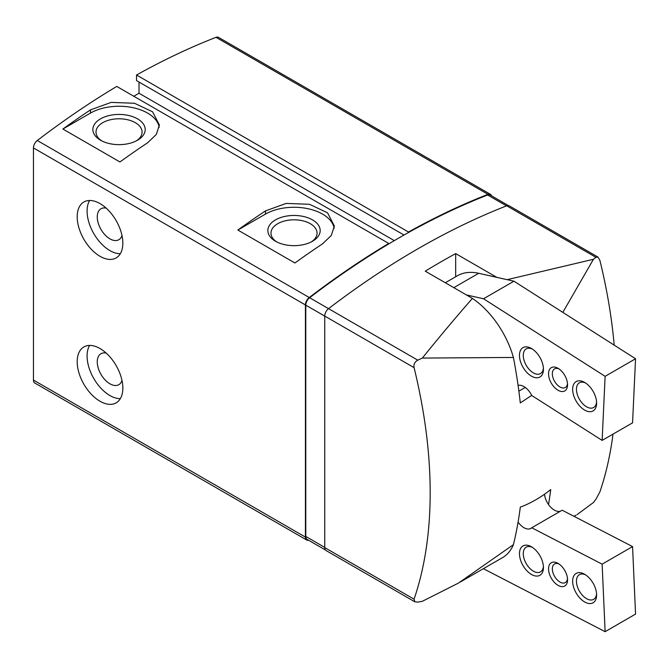 <?xml version="1.0" encoding="UTF-8"?>
<svg xmlns="http://www.w3.org/2000/svg" width="669" height="669" viewBox="0 0 669 669"><rect width="100%" height="100%" fill="white"/><g stroke="black" fill="none" stroke-linecap="round" stroke-linejoin="round"><path stroke-width="1" d="M106.187 353.09A17.879 10.319 -120 0 0 100.969 353.709A17.879 10.319 -120 0 0 98.226 368.034A17.879 10.319 -120 0 0 109.908 383.789A17.879 10.319 -120 0 0 118.848 384.675A17.879 10.319 -120 0 0 121.992 380.46M106.187 208.143A17.879 10.319 -120 0 0 100.969 208.761A17.879 10.319 -120 0 0 98.226 223.086A17.879 10.319 -120 0 0 109.908 238.841A17.879 10.319 -120 0 0 118.848 239.728A17.879 10.319 -120 0 0 121.992 235.513M294.912 262.984A790.775 456.559 -60 0 1 322.542 243.842L331.289 235.463L334.358 226.047L327.567 212.826L309.463 204.288L286.14 203.418L265.484 210.902A790.775 456.559 120 0 0 237.855 230.044L294.912 262.984M491.598 195.866A6.456 3.73 120 0 0 490.477 194.378A6.456 3.73 120 0 0 487.977 194.345A790.775 456.559 120 0 0 408.508 232.026L408.508 232.511A790.189 456.216 120 0 0 388.731 243.934L388.731 243.449L116.757 86.426A790.775 456.559 120 0 0 37.288 140.507A6.456 3.73 120 0 0 33.45 147.924L33.45 380.067A6.456 3.73 120 0 0 34.788 383.019L306.762 540.042A6.456 3.73 120 0 0 308.61 540.276M388.731 243.449A790.775 456.559 120 0 0 309.262 297.529A6.456 3.73 120 0 0 305.424 304.947L305.424 537.09A6.456 3.73 120 0 0 306.762 540.042M119.935 161.965A790.775 456.559 -60 0 1 147.565 142.815L156.312 134.444L159.381 125.019L152.591 111.798L134.486 103.269L111.163 102.39L90.507 109.875A790.775 456.559 120 0 0 62.878 129.025L119.935 161.965M548.513 504.543A474.421 273.905 -120 0 0 550.729 489.574C540.945 497.376 530.801 503.23 520.298 507.144A474.421 273.905 60 0 1 513.407 544.666L458.307 583.167L422.331 601.306L417.782 602.1L414.822 601.799L326.062 550.554A6.456 3.73 120 0 1 324.733 547.602L324.733 316.061A6.456 3.73 120 0 1 328.563 308.643A790.348 456.308 120 0 1 506.709 205.793A6.456 3.73 120 0 1 509.209 205.826L597.961 257.072L595.928 257.306L593.436 259.288L562.83 312.373M455.673 276.765L455.673 253.601A790.348 456.308 120 0 0 425.25 271.171L472.423 298.407A68.322 39.446 60 0 1 513.407 357.447A474.421 273.905 60 0 1 520.298 402.922L531.696 395.412M613.005 434.122A452.537 261.27 -120 0 1 599.892 491.899L595.928 499.25L593.436 502.519L577.213 514.52M614.192 345.137A452.537 261.27 -120 0 0 599.892 260.366L597.961 257.072M414.822 601.799L414.069 599.181A452.537 261.27 60 0 0 414.069 367.641C413.517 364.312 414.755 361.82 417.782 360.156L422.331 358.074L513.407 357.447M513.407 544.666A68.322 39.446 60 0 1 502.544 557.62L460.305 582.005M496.808 277.351L455.673 253.601M507.161 279.667L593.436 259.288M422.331 358.074C439.55 336.75 456.241 316.855 472.423 298.407M388.731 243.934A790.189 456.216 120 0 0 309.622 297.738A6.456 3.73 120 0 0 305.783 305.156L305.783 536.454A6.456 3.73 120 0 0 307.121 539.415L325.402 549.968M490.477 194.378L218.504 37.355A6.456 3.73 120 0 0 216.003 37.322A790.775 456.559 120 0 0 136.535 75.003L136.535 80.615L404.009 235.036M408.508 232.026L136.535 75.003M139.01 82.044L139.01 93.242L133.783 96.261M394.3 240.631L139.01 93.242M100.016 401.249A32.279 18.632 -120 0 0 116.155 402.855A32.279 18.632 -120 0 0 116.155 365.583A32.279 18.632 -120 0 0 83.876 346.943A32.279 18.632 -120 0 0 78.934 372.809A32.279 18.632 -120 0 0 100.016 401.249M100.016 256.311A32.279 18.632 -120 0 0 116.155 257.908A32.279 18.632 -120 0 0 116.155 220.636A32.279 18.632 -120 0 0 83.876 201.996A32.279 18.632 -120 0 0 78.934 227.861A32.279 18.632 -120 0 0 100.016 256.311M508.365 205.55L490.118 195.013A6.456 3.73 120 0 0 487.617 194.98A790.189 456.216 120 0 0 408.508 232.511M312.515 219.884A26.166 15.103 180 0 1 312.515 241.241A26.166 15.103 180 0 1 275.511 241.241A26.166 15.103 180 0 1 275.511 219.884A26.166 15.103 180 0 1 312.515 219.884M334.174 228.338A40.349 23.29 0 0 0 307.656 208.644A40.349 23.29 0 0 0 265.484 214.088L237.855 230.044M159.197 127.319A40.349 23.29 0 0 0 132.679 107.617A40.349 23.29 0 0 0 90.507 113.069L62.878 129.025M137.538 118.856A26.166 15.103 180 0 1 137.538 140.222A26.166 15.103 180 0 1 100.534 140.222A26.166 15.103 180 0 1 100.534 118.856A26.166 15.103 180 0 1 137.538 118.856M101.713 140.858A23.039 13.305 180 0 1 95.993 132.094A23.039 13.305 180 0 1 110.218 119.801A23.039 13.305 180 0 1 135.33 122.686A23.039 13.305 180 0 1 142.079 132.094A23.039 13.305 180 0 1 136.367 140.858M276.69 241.885A23.039 13.305 180 0 1 270.97 233.113A23.039 13.305 180 0 1 285.195 220.829A23.039 13.305 180 0 1 310.307 223.705A23.039 13.305 180 0 1 317.056 233.113A23.039 13.305 180 0 1 311.336 241.885M89.604 200.491A32.279 18.632 -120 0 0 109.908 250.599A32.279 18.632 -120 0 0 120.328 253.702M89.604 345.438A32.279 18.632 -120 0 0 109.908 395.546A32.279 18.632 -120 0 0 120.328 398.649M518.09 385.403A13.99 8.078 -120 0 1 531.738 395.496L602.133 440.394L605.119 376.329L635.55 358.76L513.951 281.197L478.703 273.287A72.62 41.93 -120 0 0 457.404 275.77L445.303 282.753M605.119 376.329L483.52 298.767L513.951 281.197M483.52 298.767L466.377 294.92M518.876 391.164L525.29 387.468M602.133 440.394L632.565 422.833L635.55 358.76M557.545 389.968A13.447 7.769 -120 0 0 567.555 384.775A13.447 7.769 -120 0 0 558.046 368.31A13.447 7.769 -120 0 0 548.538 373.511A13.447 7.769 -120 0 0 557.545 389.968M584.004 409.704A16.942 9.784 -120 0 0 596.614 403.164A16.942 9.784 -120 0 0 584.631 382.409A16.942 9.784 -120 0 0 572.656 388.973A16.942 9.784 -120 0 0 584.004 409.704M530.826 375.777A16.942 9.784 -120 0 0 543.437 369.246A16.942 9.784 -120 0 0 531.454 348.49A16.942 9.784 -120 0 0 519.47 355.047A16.942 9.784 -120 0 0 530.826 375.777M532.44 349.109A14.258 8.229 -120 0 0 526.227 348.884A14.258 8.229 -120 0 0 523.944 359.964A14.258 8.229 -120 0 0 532.825 372.549A14.258 8.229 -120 0 0 540.485 373.57A14.258 8.229 -120 0 0 543.395 368.075M585.626 383.036A14.258 8.229 -120 0 0 579.404 382.802A14.258 8.229 -120 0 0 577.121 393.89A14.258 8.229 -120 0 0 586.011 406.468A14.258 8.229 -120 0 0 593.662 407.496A14.258 8.229 -120 0 0 596.572 401.994M559.05 368.945A10.763 6.213 -120 0 0 554.568 368.87A10.763 6.213 -120 0 0 552.845 377.232A10.763 6.213 -120 0 0 559.543 386.732A10.763 6.213 -120 0 0 565.322 387.51A10.763 6.213 -120 0 0 567.496 383.588M518.09 522.113A13.99 8.078 60 0 0 530.918 528.376A13.99 8.078 60 0 0 531.738 527.774L562.161 510.204L632.565 546.59L635.55 614.109L605.119 631.678L483.369 568.692M560.421 511.216A13.99 8.078 60 0 1 550.487 506.968A13.99 8.078 60 0 1 544.516 494.232M531.738 527.774L602.133 564.159L605.119 631.678M632.565 546.59L602.133 564.159M557.545 563.106A13.447 7.769 60 0 1 558.046 563.382A13.447 7.769 60 0 1 567.555 579.847A13.447 7.769 60 0 1 558.205 585.434A13.447 7.769 60 0 1 548.538 569.252A13.447 7.769 60 0 1 557.545 563.106M584.004 573.927A16.942 9.784 60 0 1 584.631 574.27A16.942 9.784 60 0 1 596.614 595.017A16.942 9.784 60 0 1 584.84 602.058A16.942 9.784 60 0 1 572.656 581.67A16.942 9.784 60 0 1 584.004 573.927M530.826 546.439A16.942 9.784 60 0 1 531.454 546.782A16.942 9.784 60 0 1 543.437 567.538A16.942 9.784 60 0 1 531.663 574.571A16.942 9.784 60 0 1 519.479 554.183A16.942 9.784 60 0 1 530.826 546.439M543.395 566.367A14.258 8.229 60 0 1 540.485 571.861A14.258 8.229 60 0 1 526.227 563.633A14.258 8.229 60 0 1 526.227 547.175A14.258 8.229 60 0 1 532.44 547.401M596.572 593.855A14.258 8.229 60 0 1 593.662 599.349A14.258 8.229 60 0 1 579.404 591.12A14.258 8.229 60 0 1 579.404 574.663A14.258 8.229 60 0 1 585.626 574.888M567.496 578.66A10.763 6.213 60 0 1 565.322 582.582A10.763 6.213 60 0 1 554.568 576.369A10.763 6.213 60 0 1 554.568 563.942A10.763 6.213 60 0 1 559.05 564.017M309.262 297.529L37.288 140.507M595.928 257.306L506.709 205.793M417.782 360.156L309.622 297.738M414.069 367.641L324.733 316.061M414.069 599.181L324.733 547.602M487.977 194.345L216.003 37.322M305.424 304.947L33.45 147.924M305.424 537.09L33.45 380.067M487.617 194.98L506.492 205.876M305.783 305.156L324.733 316.094M305.783 536.454L324.733 547.393M265.484 210.902L265.484 214.088M90.507 109.875L90.507 113.069M453.808 287.662L478.703 273.287M574.035 516.343L576.218 515.088"/></g></svg>

